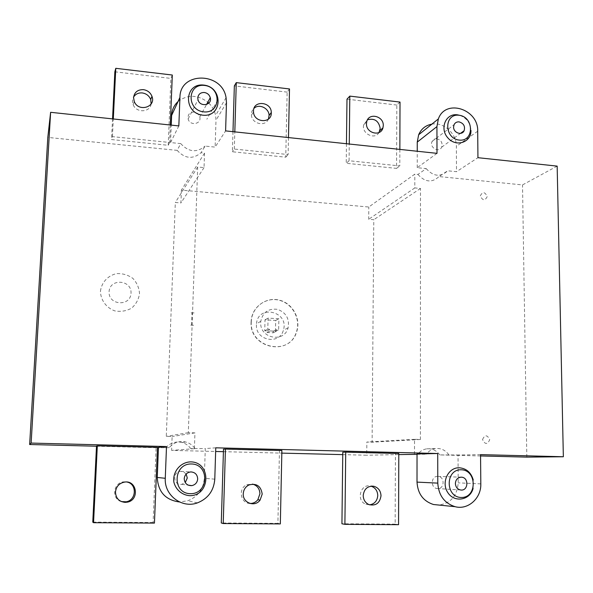 <?xml version="1.0" encoding="UTF-8"?>
<svg xmlns="http://www.w3.org/2000/svg" width="593" height="593" viewBox="0 0 593 593"><rect width="100%" height="100%" fill="white"/><g stroke="black" fill="none" stroke-linecap="round" stroke-linejoin="round"><path stroke-width="0.44" stroke-dasharray="2.96 2.22" d="M346.453 143.728L346.223 163.29L396.569 168.382L396.821 105.05L400.023 102.078M399.86 149.406L399.801 165.914L349.069 160.747L346.223 163.29M396.569 168.382L399.801 165.914M232.975 131.676L232.374 151.778L285.752 157.175L287.145 92.115L289.503 88.95M288.48 137.569L288.124 154.543L234.309 149.058L232.374 151.778M285.752 157.175L288.124 154.543M112.551 118.882L111.536 139.563L168.219 145.292L170.895 78.409L172.304 75.029M170.31 125.019L169.613 142.476L112.44 136.649L111.536 139.563M168.219 145.292L169.613 142.476M349.069 160.747L349.262 144.025M234.309 149.058L234.821 131.868M112.44 136.649L113.3 118.963M154.447 523.093L153.113 522.522L156.115 447.485L96.511 445.966M157.464 447.344L156.115 447.485M280.333 523.915L277.902 523.36L279.459 450.613L223.487 449.19M281.883 450.51L279.459 450.613M398.555 524.686L395.153 524.138L395.435 453.563L342.784 452.222M398.8 453.482L395.435 453.563M287.145 92.115L234.346 85.889M268.421 119.067C265.479 127.117 251.78 123.93 251.432 115.057C251.254 112.344 252.114 110.098 254.012 108.326M436.997 153.35L417.242 167.693L426.211 168.605L417.946 174.453L414.811 174.142L368.794 207.016L181.414 190.116L204.533 153.098L201.027 152.749L205.111 146.086L215.126 147.108L225.599 130.89M178.834 125.924L170.554 142.565L180.739 143.602L177.151 150.363L47.811 137.42M557.161 166.114L522.515 184.92L439.035 176.566L447.678 170.791L456.506 171.688L477.936 157.694M204.533 153.098L204.036 167.611L197.691 166.996L188.322 432.682L194.941 432.875L194.4 448.693L190.731 448.605L205.289 448.56L204.318 478.299C203.399 489.225 197.892 496.719 187.788 500.774L179.546 501.989M194.4 448.693L171.607 450.391L215.644 451.481M223.413 451.673L281.823 453.119M342.754 454.631L366.741 455.224L366.845 442.037L372.107 442.185L373.783 219.721L368.698 219.284L368.794 207.016M398.8 454.586L366.741 455.224M417.035 454.334L426.404 454.186L417.035 453.949M215.763 447.819L205.289 448.56M158.457 447.367L169.161 447.641L158.435 447.782M96.496 446.218L157.449 447.759M480.552 454.623L458.048 454.994L458.196 482.85C457.203 495.904 450.732 503.301 438.798 505.043M480.567 455.943L439.791 454.913L458.048 454.994M526.814 457.121L522.515 184.92M194.771 448.293C192.517 445.143 189.538 443.06 185.824 442.037C179.256 440.614 173.705 442.482 169.161 447.641M190.731 448.605C188.522 445.521 185.602 443.482 181.969 442.482C175.55 441.096 170.109 442.919 165.662 447.967M439.791 454.913C436.433 450.383 432.119 448.352 426.841 448.819C423.135 449.361 420.111 451.206 417.776 454.357M414.5 454.275L414.522 439.317L420.415 439.487L420.467 188.47L414.796 187.922L414.811 174.142M417.946 174.453C425.025 182.303 432.052 183.007 439.035 176.566M448.834 454.757C445.41 450.131 441.007 448.056 435.633 448.538C431.86 449.086 428.783 450.969 426.404 454.186M177.151 150.363C184.875 158.731 192.836 159.532 201.027 152.749M414.522 439.317L366.845 442.037M181.414 190.116L180.932 202.954L175.32 202.465L166.292 436.374L172.126 436.537L171.607 450.391M251.106 321.977C249.268 347.921 288.621 356.823 296.218 332.569C301.222 319.545 292.697 303.431 279.125 300.236C265.612 296.73 251.469 307.448 251.113 321.769L251.106 321.977M194.941 432.875L172.126 436.537M426.211 168.605C433.424 176.618 440.577 177.344 447.678 170.791M180.739 143.602C188.633 152.164 196.757 152.987 205.111 146.086M414.796 187.922L368.698 219.284M420.467 188.47L373.783 219.721M420.415 439.487L372.107 442.185M188.322 432.682L166.292 436.374M197.691 166.996L175.32 202.465M204.036 167.611L180.932 202.954M256.428 324.816C255.324 340.604 279.614 345.311 283.365 330.182C289.547 311.607 258.051 303.905 256.495 323.756L256.428 324.816M275.463 331.383L275.708 320.465L265.012 319.835L264.752 330.783L267.05 330.909L267.013 332.48L273.136 332.821L273.173 331.257L275.463 331.383L278.643 329.812L276.323 329.678L276.294 331.257L270.097 330.916L270.134 329.33L267.806 329.197L268.066 318.115L278.888 318.76L278.643 329.812M260.705 322.422L260.772 321.332C262.818 312.259 268.392 308.264 277.502 309.338C286.137 312.585 289.666 318.775 288.079 327.892C284.284 343.273 259.593 338.47 260.705 322.422M251.284 321.873L251.291 321.658C251.654 307.33 265.797 296.604 279.325 300.117C292.912 303.312 301.437 319.434 296.433 332.473C288.828 356.741 249.445 347.832 251.284 321.873M265.012 319.835L268.066 318.115M275.708 320.465L278.888 318.76M264.752 330.783L267.806 329.197M267.05 330.909L270.134 329.33M267.013 332.48L270.097 330.916M273.136 332.821L276.294 331.257M273.173 331.257L276.323 329.678M460.027 115.405C466.743 118.103 470.382 123.085 470.968 130.356M436.9 138.762C434.676 138.621 433.068 139.525 432.067 141.482C429.102 147.398 439.02 153.246 441.681 147.168C442.838 142.876 441.244 140.074 436.9 138.762M431.874 124.137C443.712 121.876 456.654 133.67 456.365 146.36L456.506 171.688M417.242 167.693L417.25 151.252M194.148 112.025C189.619 112.203 187.61 114.516 188.129 118.963C189.871 126.309 201.842 124.174 199.774 116.925C198.929 114.152 197.046 112.522 194.148 112.025M170.554 142.565L171.244 125.116M208.818 103.123C212.376 106.621 214.636 110.721 215.607 115.435L216 120.246L215.126 147.108M178.041 101.544C187.596 94.369 197.521 94.591 207.809 102.196M369.602 504.843L365.659 504.176C355.919 500.47 360.551 483.465 370.543 486.038L371.01 486.149M395.153 524.138L341.931 523.782M121.417 501.604C111.076 499.098 113.27 482.228 123.937 481.835L127.006 482.042M153.113 522.522L92.775 522.122M437.701 476.394C430.918 475.942 430.333 487.935 437.13 488.536C444.505 489.796 445.306 476.527 437.886 476.401L437.701 476.394M473.244 479.893L473.103 488.439M186.15 474.059L183.83 472.043L180.835 471.376C172.148 471.368 173.186 485.956 181.777 484.318L185.246 482.583M277.902 523.36L221.285 522.982M249.972 503.464C240.476 503.494 237.882 488.432 246.74 484.785L252.551 484.096M396.821 105.05L346.987 99.172M379.031 132.528C374.746 140.363 361.196 133.455 363.731 124.693L367.504 119.779M114.857 71.797L170.895 78.409M151.133 103.938C150.177 112.574 136.197 113.181 133.151 104.65C132.113 101.959 132.269 99.416 133.603 97.022M482.524 439.524C484.881 434.565 487.283 434.639 489.729 439.739C487.379 444.698 484.978 444.631 482.524 439.524M480.293 195.89C482.569 191.45 484.881 191.672 487.238 196.557C484.97 201.005 482.658 200.782 480.293 195.89M100.454 291.237C101.492 282.476 107.889 275.53 116.606 273.61C122.581 273.336 128.006 274.93 132.884 278.391C136.931 282.765 139.14 287.879 139.518 293.72C138.636 299.487 135.982 304.313 131.557 308.182C126.361 311.043 120.794 311.955 114.849 310.91C106.31 307.863 100.617 300.088 100.454 291.237M109.068 291.786C109.646 278.117 131.787 279.614 131.038 293.179C130.579 306.803 108.319 305.484 109.068 291.786M191.591 325.149L192.028 312.815M194.081 312.934L189.975 312.689M193.652 325.268L189.53 325.038M217.705 100.165L206.838 119.245M477.699 131.216L456.365 146.36M226.474 102.722L216 120.246M480.812 483.888L458.196 482.85M214.785 479.166L204.318 478.299M251.432 115.057L253.507 112.047M181.969 442.482L185.824 442.037M426.841 448.819L435.633 448.538M260.772 321.332L256.495 323.756M288.079 327.892L283.365 330.182M441.681 147.168L460.487 133.388M432.067 141.482L454.06 124.708M199.774 116.925L206.549 104.501M188.129 118.963L198.01 99.765M226.059 97.682L215.607 115.435M371.485 486.104L370.543 486.038M368.816 504.547L365.659 504.176M125.004 482.02L123.937 481.835M437.13 488.536L460.642 489.988M437.886 476.401L461.154 477.172M197.439 502.879L187.788 500.774M180.835 471.376L190.857 471.917M181.777 484.318L188.181 485.148M248.89 484.985L246.74 484.785M363.731 124.693L366.696 121.854M133.151 104.65L134.24 101.462"/><path stroke-width="0.89" d="M349.262 144.025L349.811 96.118L400.023 102.078L399.86 149.406M234.821 131.868L236.281 82.627L289.503 88.95L288.48 137.569M113.3 118.963L115.783 68.314L172.304 75.029L170.31 125.019M349.811 96.118L346.987 99.172L346.453 143.728M236.281 82.627L234.346 85.889L232.975 131.676M115.783 68.314L114.857 71.797L112.551 118.882M97.311 445.81L96.511 445.966L92.775 522.122L93.553 522.692L97.311 445.81L157.464 447.344L154.447 523.093L93.553 522.692M225.436 449.071L223.487 449.19L221.285 522.982L223.227 523.545L225.436 449.071L281.883 450.51L280.333 523.915L223.227 523.545M345.726 452.133L342.784 452.222L341.931 523.782L344.896 524.338L345.726 452.133L398.8 453.482L398.555 524.686L344.896 524.338M253.478 111.047C253.352 100.039 271.342 101.581 271.298 112.507L271.298 113.048C271.527 123.744 254.012 122.825 253.507 112.047L253.478 111.047M254.012 108.326C259.045 103.375 269.133 108.2 269.074 115.502L268.421 119.067M480.567 455.943L526.814 457.121L563.35 456.751L557.161 166.114L477.936 157.694L477.699 131.216C478.573 109.045 445.454 98.431 438.36 118.919L436.937 126.591L436.997 153.35L225.599 130.89L226.474 102.722L226.059 97.682C222.286 71.909 179.857 71.293 179.931 97.445L171.629 115.42C171.933 109.875 174.068 105.25 178.041 101.544M179.931 97.445L178.834 125.924L50.62 112.307L47.811 137.42L29.65 444.52L96.496 446.218M215.644 451.481L223.413 451.673M281.823 453.119L342.754 454.631M417.035 454.334L398.8 454.586M563.35 456.751L480.552 454.623L480.812 483.888C481.323 498.29 467.988 510.254 455.046 506.674C444.35 503.168 438.598 495.325 437.782 483.125L437.716 453.519L417.035 453.949L417.012 482.109C417.754 493.71 423.232 501.174 433.461 504.51L438.798 505.043M437.716 453.519L215.763 447.819L214.785 479.166C213.843 490.693 208.061 498.594 197.439 502.879C181.947 508.75 164.076 495.177 165.277 478.292L166.5 446.551L158.457 447.367L157.264 477.454C158.079 491.931 165.506 500.107 179.546 501.989M166.5 446.551L31.133 443.075L29.65 444.52M157.449 447.759L158.435 447.782M31.133 443.075L50.62 112.307M459.064 115.25C474.126 116.873 474.348 141.838 459.212 140.081C443.994 138.51 443.92 113.307 459.064 115.25M453.586 127.006L454.06 124.708C455.098 122.662 456.78 121.721 459.101 121.884C463.644 123.277 465.32 126.227 464.126 130.719C461.954 135.893 453.349 132.876 453.586 127.006M470.968 130.356C471.42 142.424 456.039 147.553 447.871 137.895C439.346 128.562 445.758 113.152 457.351 114.812L460.027 115.405M417.25 151.252L417.257 142.112L418.651 134.774C421.23 128.851 425.633 125.308 431.874 124.137M204.585 85.436C221.789 87.304 220.959 113.856 203.666 111.855C186.269 110.053 187.292 83.235 204.585 85.436M197.788 97.897C198.307 94.22 200.493 92.419 204.34 92.493C207.394 93.027 209.373 94.761 210.27 97.682C212.457 105.324 199.856 107.503 198.01 99.765L197.788 97.897M203.859 85.103C223.435 87.223 222.501 117.429 202.813 115.175C182.992 113.137 184.178 82.583 203.859 85.103M171.244 125.116L171.629 115.42M207.809 102.196L208.818 103.123M371.01 486.149C375.25 487.602 377.504 490.707 377.763 495.481C377.296 500.863 374.576 503.983 369.602 504.843M381.017 495.778C379.802 503.257 375.74 506.177 368.816 504.547C365.236 502.76 363.368 499.758 363.205 495.526C364.065 488.943 367.578 485.852 373.731 486.253C378.275 487.557 380.699 490.73 381.017 495.778M127.006 482.042C137.102 483.836 136.575 500.047 126.309 501.774L121.417 501.604M125.138 502.375C119.03 501.685 115.805 498.231 115.472 492.02C116.213 486.319 119.393 482.984 125.004 482.02C137.131 480.426 139.503 500.032 127.399 502.145L125.138 502.375M461.154 469.775C477.054 469.952 477.298 497.801 461.317 497.483C445.247 497.379 445.165 469.241 461.154 469.775M455.38 483.495C455.72 479.596 457.655 477.491 461.198 477.172L461.384 477.18C469.167 477.313 468.381 491.308 460.642 489.988C457.425 489.255 455.669 487.09 455.38 483.495M473.103 488.439C470.101 500.262 454.468 502.99 447.871 492.687C440.91 482.672 448.093 467.254 459.338 467.781C466.394 468.433 471.027 472.473 473.244 479.893M185.246 482.583L187.292 477.995L186.15 474.059M197.684 478.922C197.299 482.561 195.356 484.792 191.865 485.623C187.195 485.749 184.645 483.436 184.215 478.684C184.727 474.667 186.936 472.406 190.857 471.917C195.097 472.243 197.373 474.578 197.684 478.922M191.472 463.978C209.774 464.2 208.84 494.051 190.442 493.687C171.926 493.561 173.074 463.378 191.472 463.978M190.768 461.873C211.582 462.132 210.53 496.067 189.597 495.674C182.014 495.059 175.802 489.744 173.89 482.22C172.348 471.828 180.554 462.014 190.768 461.873M243.249 493.828C243.523 489.774 245.406 486.823 248.89 484.985C256.539 482.984 260.979 486.023 262.195 494.095L260.09 500.084C254.96 507.482 242.589 502.916 243.249 493.828M252.551 484.096C257.236 485.482 259.697 488.721 259.919 493.806L257.836 499.743C255.776 502.286 253.152 503.531 249.972 503.464M367.504 119.779C374.502 117.977 378.727 120.846 380.187 128.392L379.031 132.528M366.474 123.707L366.696 121.854C368.498 112.359 383.782 115.857 383.278 125.59L382.952 127.851C380.817 136.961 365.955 133.269 366.474 123.707M133.558 97.608C134.389 92.189 137.687 89.536 143.439 89.654C147.561 90.321 150.4 92.538 151.956 96.318C156.352 107.17 138.302 112.492 134.24 101.462L133.558 97.608M133.603 97.022C135.567 94.013 138.458 92.656 142.276 92.938C146.367 93.598 149.177 95.799 150.718 99.542L151.133 103.938M436.937 126.591L417.257 142.112M437.782 483.125L417.012 482.109M165.277 478.292L157.264 477.454M269.074 115.502L271.298 112.507M460.487 133.388L464.126 130.719M438.36 118.919L418.651 134.774M206.549 104.501L210.27 97.682M373.731 486.253L371.485 486.104M127.399 502.145L126.309 501.774M455.046 506.674L433.461 504.51M188.181 485.148L191.865 485.623M260.09 500.084L257.836 499.743M379.868 130.63L382.952 127.851M150.718 99.542L151.956 96.318"/></g></svg>
